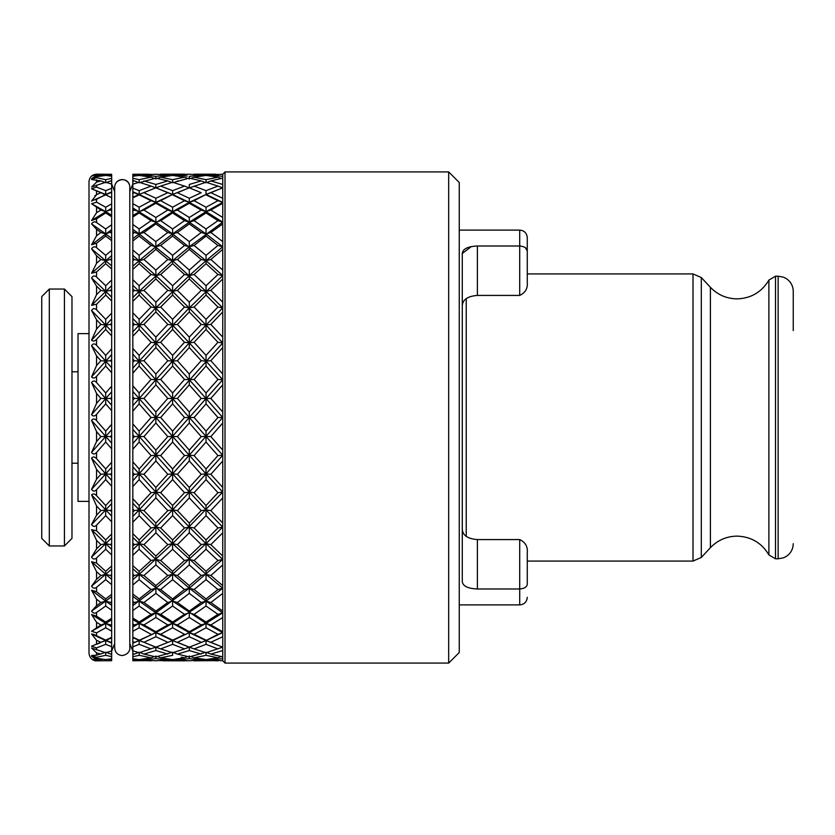 <?xml version="1.0" encoding="UTF-8"?>
<svg xmlns="http://www.w3.org/2000/svg" width="835" height="835" viewBox="0 0 835 835"><rect width="100%" height="100%" fill="white"/><g stroke="black" fill="none" stroke-linecap="round" stroke-linejoin="round"><path stroke-width="1.25" d="M793.25 330.597L793.25 291.311C793.104 286.05 790.902 281.886 786.633 278.806L783.595 277.21L778.136 276.197L778.136 558.803L783.595 557.79L786.633 556.193C790.902 553.114 793.104 548.95 793.25 543.689M466.222 298.627L466.222 536.373M114.687 191.539L111.671 184.013L114.687 191.539M96.557 632.846L105.701 627.774L111.671 631.114L111.671 619.737L105.701 623.348L100.91 624.956L91.558 631.281L96.557 632.846L96.557 635.706L105.701 640.142L91.558 633.911L96.557 640.341L96.557 644.161L100.91 642.292L91.558 646.196L96.557 647.908L105.701 644.338L111.671 646.707L111.671 637.303L105.701 640.142L110.502 642.292L111.671 641.781L111.671 642.804L110.502 642.292M111.671 596.618L105.701 601.085L100.91 602.515L96.557 605.719L91.558 611.105C93.04 613.224 94.71 613.683 96.557 612.472L105.701 606.033L111.671 610.26L111.671 594.301L105.701 598.914L105.701 601.085L110.502 602.515L111.671 601.649L111.671 603.381L110.502 602.515M111.671 503.609L105.701 509.893L100.91 510.613L96.557 515.205L91.558 524.526C93.04 526.77 94.71 526.979 96.557 525.142L105.701 515.654L111.671 521.844L111.671 499.142L105.701 505.519L105.701 509.893L110.502 510.613L111.671 509.381L111.671 511.845L110.502 510.613M111.671 467.266L105.701 473.862L100.91 474.301L96.557 479.144L91.558 489.352C93.04 491.533 94.71 491.648 96.557 489.686L105.701 479.614L111.671 486.179L111.671 462.277L105.701 468.957L105.701 473.862L110.502 474.301L111.671 473.007L111.671 475.595L110.502 474.301M111.671 429.701L105.701 436.444L100.91 436.59L96.557 441.558L91.558 452.413C93.04 454.47 94.71 454.49 96.557 452.445L105.701 442.049L111.671 448.823L111.671 424.316L105.701 431.121L105.701 436.444L110.502 436.59L111.671 435.265L111.671 437.916L110.502 436.59M111.671 391.824L91.558 414.609C93.04 416.498 94.71 416.414 96.557 414.348L105.701 403.879L111.671 410.684L111.671 386.177L105.701 392.951L105.701 398.556L110.502 398.41L111.671 397.084L111.671 399.735L110.502 398.41M111.671 354.593L91.558 376.888C93.04 378.558 94.71 378.37 96.557 376.324L105.701 366.043L111.671 372.723L111.671 348.821L105.701 355.386L105.701 361.137L110.502 360.699L111.671 359.405L111.671 361.993L110.502 360.699M111.671 318.897L91.558 340.158C93.04 341.567 94.71 341.285 96.557 339.323L105.701 329.481L111.671 335.858L111.671 313.156L105.701 319.346L105.701 325.107L110.502 324.387L111.671 323.155L111.671 325.619L110.502 324.387M111.671 229.604L91.558 244.759L96.557 243.235L105.701 236.086L111.671 240.699L111.671 224.74L105.701 228.967L105.701 233.915L111.671 231.619L111.671 233.351L110.502 232.485M111.671 208.197L91.558 220.503L96.557 218.822L105.701 212.956L111.671 216.724L111.671 203.886L105.701 207.226L105.701 211.652L111.671 209.345L111.671 210.733L110.502 210.044M111.671 197.123L111.671 192.196L111.671 193.219L110.502 192.708L111.671 192.196L111.671 188.292L105.701 190.662L105.701 194.451L110.502 192.708L91.558 201.089L105.701 194.858L111.671 197.697L100.91 192.708L96.557 194.659L91.558 201.089M225.012 663.084L225.012 171.916L448.677 171.916L448.677 663.084L225.012 663.084L222.747 660.819L222.747 417.5L172.605 473.862L139.153 509.893L143.944 510.613L155.863 497.879L155.863 492.107L160.664 492.692L172.605 479.614L172.605 473.862L177.396 474.301L189.294 460.972L189.294 455.263L194.096 455.566L206.036 442.049L206.036 436.444L210.837 436.59L222.747 422.98M448.677 663.084L459.26 652.5L459.26 182.5L448.677 171.916M129.801 191.539L132.828 184.013M132.828 362.421L132.828 358.987L134.362 360.699L132.828 362.421L132.828 373.151L139.153 366.043L139.153 361.137L143.944 360.699L155.863 347.548L155.863 342.893L139.153 361.137L132.828 354.176L132.828 362.421M222.747 202.383L206.036 211.652L210.837 210.044L222.747 203.249L222.747 198.271L210.837 192.708L221.129 188.459L206.036 194.451L189.294 202.383L172.605 211.652L139.153 233.915L143.944 232.485L155.863 223.926L155.863 222.183L160.664 220.659L172.605 212.956L172.605 211.652L177.396 210.044L189.294 203.249L189.294 202.383L194.096 200.703L206.036 194.451L222.747 202.383L217.956 200.703L206.036 207.226L206.036 211.652L189.294 222.183L194.096 220.659L206.036 212.956L206.036 211.652L222.747 222.183L189.294 246.784L172.605 260.708L139.153 291.352L143.944 290.371L155.863 278.953L155.863 275.592L160.664 274.485L172.605 263.693L172.605 260.708L177.396 259.476L189.294 249.373L189.294 246.784L194.096 245.448L206.036 236.086L206.036 233.915L222.747 246.784L217.956 245.448L206.036 255.353L206.036 260.708L201.225 259.476L189.294 270.081L189.294 275.592L184.504 274.485L172.605 285.727L172.605 291.352L167.804 290.371L155.863 302.176L155.863 307.896L151.062 307.04L139.153 319.346L139.153 325.107L132.828 318.511L132.828 326.026L132.828 322.759L134.362 324.387L132.828 326.026L132.828 336.275L139.153 329.481L139.153 325.107L143.944 324.387L155.863 311.946L155.863 307.896L160.664 307.04L172.605 295.079L172.605 291.352L177.396 290.371L189.294 278.953L189.294 275.592L194.096 274.485L206.036 263.693L206.036 260.708L189.294 275.592L155.863 307.896L132.828 331.798M132.828 233.633L132.828 231.337L134.362 232.485L132.828 233.633L132.828 241.002L139.153 236.086L139.153 233.915L132.828 229.333L132.828 233.633M177.396 192.708L187.677 188.459L172.605 194.451L167.804 192.708L155.863 198.271L155.863 202.383L151.062 200.703L139.153 207.226L139.153 211.652L134.362 210.044L132.828 210.963L132.828 209.126L132.828 216.975L139.153 212.956L139.153 211.652L143.944 210.044L155.863 203.249L155.863 202.383L160.664 200.703L172.605 194.451L189.294 187.844L201.225 192.708L189.294 198.271L177.396 192.708L189.294 198.271L189.294 202.383L172.605 194.451L155.863 202.383L132.828 215.503M132.828 624.037L132.828 625.874L132.828 624.037L134.362 624.956L132.828 625.874L132.828 631.323L139.153 627.774L139.153 623.348L143.944 624.956L155.863 617.514L155.863 612.817L139.153 623.348L132.828 619.497L132.828 625.874M222.747 246.784L206.036 260.708L222.747 275.592L189.294 307.896L155.863 342.893L160.664 342.308L172.605 329.481L172.605 325.107L177.396 324.387L189.294 311.946L189.294 307.896L194.096 307.04L206.036 295.079L206.036 291.352L222.747 307.896L217.956 307.04L206.036 319.346L206.036 325.107L189.294 342.893L194.096 342.308L206.036 329.481L206.036 325.107L222.747 342.893L139.153 436.444L143.944 436.59L155.863 422.98L155.863 417.5L160.664 417.5L172.605 403.879L172.605 398.556L177.396 398.41L189.294 384.862L189.294 379.737L194.096 379.434L206.036 366.043L206.036 361.137L222.747 379.737L217.956 379.434L206.036 392.951L206.036 398.556L189.294 417.5L194.096 417.5L206.036 403.879L206.036 398.556L222.747 417.5L217.956 417.5L206.036 431.121L206.036 436.444L222.747 455.263L217.956 455.566L206.036 468.957L206.036 473.862L189.294 492.107L194.096 492.692L206.036 479.614L206.036 473.862L222.747 492.107L172.605 543.648L139.153 574.292L143.944 575.524L155.863 564.919L155.863 559.408L160.664 560.515L172.605 549.273L172.605 543.648L177.396 544.629L189.294 532.824L189.294 527.104L194.096 527.96L206.036 515.654L206.036 509.893L222.747 527.104L217.956 527.96L206.036 539.921L206.036 543.648L201.225 544.629L189.294 556.047L189.294 559.408L184.504 560.515L172.605 571.307L172.605 574.292L167.804 575.524L155.863 585.627L155.863 588.216L151.062 589.552L139.153 598.914L139.153 601.085L132.828 596.326L132.828 603.663L132.828 601.367L134.362 602.515L132.828 603.663L132.828 610.531L139.153 606.033L139.153 601.085L143.944 602.515L155.863 593.382L155.863 588.216L160.664 589.552L172.605 579.647L172.605 574.292L177.396 575.524L189.294 564.919L189.294 559.408L194.096 560.515L206.036 549.273L206.036 543.648L172.605 574.292L155.863 588.216L132.828 605.667M132.828 512.241L132.828 508.974L134.362 510.613L132.828 512.241L132.828 522.24L139.153 515.654L139.153 509.893L132.828 503.202L132.828 512.241M222.747 379.737L206.036 398.556L201.225 398.41L189.294 412.02L189.294 417.5L184.504 417.5L172.605 431.121L172.605 436.444L167.804 436.59L155.863 450.138L155.863 455.263L151.062 455.566L139.153 468.957L139.153 473.862L132.828 466.838L132.828 476.013L132.828 472.579L134.362 474.301L132.828 476.013L132.828 486.596L139.153 479.614L139.153 473.862L143.944 474.301L155.863 460.972L155.863 455.263L160.664 455.566L172.605 442.049L172.605 436.444L177.396 436.59L189.294 422.98L189.294 417.5L132.828 480.824M102.966 659.232L96.557 660.402L91.558 658.909L96.557 660.798C95.775 661.195 89.867 660.287 89.001 653.262L89.001 181.738C89.449 177.156 91.965 174.63 96.557 174.181L91.558 176.091L96.557 174.599L100.91 174.932L96.557 175.381L91.558 178.617L96.557 176.707L105.701 175.423L111.671 176.206L111.671 175.047L110.502 174.932L111.671 174.285L105.701 174.567L105.701 175.423M92.539 634.099L93.917 634.537M93.969 634.548L95.43 635.164M97.361 660.777L95.42 660.715M108.435 659.232L111.671 659.953L111.671 658.794L105.701 659.577L96.557 658.293L91.558 656.383L96.557 659.619L100.91 660.067M96.557 658.293L96.557 657.302L105.701 655.308L105.701 652.26L96.557 655.204L91.558 655.485L96.557 657.302L105.701 655.308L111.671 656.654L111.671 650.59M111.671 646.707L111.671 650.924L105.701 652.751L91.558 647.981L96.557 652.876L100.91 654.087M111.671 619.737L111.671 618.276L105.701 622.044L96.557 616.178L91.558 614.497L96.557 622.305L100.91 624.956M105.701 598.914L96.557 591.764L91.558 590.241L96.557 599.238L100.91 602.515M91.558 586.16C93.04 588.372 94.71 588.759 96.557 587.308L105.701 579.647L111.671 584.667L111.671 579.375L105.701 574.292L110.502 575.524L111.671 574.511L111.671 565.973L105.701 571.307L105.701 574.292L91.558 586.16L96.557 579.281L96.557 571.693L100.91 575.524L96.557 579.281M105.701 571.307L96.557 563.051L91.558 561.736L96.557 571.693M91.558 557.06C93.04 559.325 94.71 559.617 96.557 557.957L105.701 549.273L111.671 554.951L111.671 549.357L105.701 543.648L110.502 544.629L111.671 543.491L111.671 533.993L105.701 539.921L105.701 543.648L91.558 557.06L96.557 548.866L96.557 540.349L100.91 544.629L96.557 548.866M105.701 539.921L96.557 530.757L91.558 529.672L96.557 540.349M105.701 505.519L96.557 495.677C94.72 493.715 93.05 493.433 91.558 494.842L96.557 505.979L100.91 510.613M105.701 468.957L96.557 458.676C94.72 456.63 93.05 456.453 91.558 458.112L96.557 469.437L100.91 474.301M105.701 431.121L96.557 420.652C94.72 418.586 93.05 418.502 91.558 420.391L96.557 431.611L100.91 436.59M108.435 175.768L110.502 174.932M111.671 184.41L111.671 178.346L105.701 179.692L105.701 182.74L111.671 180.6L111.671 181.226L110.502 180.913M105.701 182.74L100.91 180.913L96.557 182.124L91.558 187.019L105.701 182.249L111.671 184.076L111.671 188.292M111.671 191.956L105.701 194.451L91.558 188.804L100.91 192.708L96.557 190.839L96.557 194.659L100.91 192.708L102.82 193.417M105.701 207.226L96.557 202.154L96.557 199.294L105.701 194.451M111.671 215.263L105.701 211.652L100.91 210.044L96.557 212.695L91.558 220.503M105.701 212.956L105.701 211.652L91.558 203.719L100.91 210.044M111.671 238.382L105.701 233.915L100.91 232.485L96.557 235.762L91.558 244.759M105.701 236.086L105.701 233.915L91.558 223.895L96.557 229.281L100.91 232.485M111.671 255.625L111.671 250.333L105.701 255.353L105.701 260.708L110.502 259.476L111.671 258.474L111.671 255.625L91.558 273.264L96.557 271.949L105.701 263.693L111.671 269.027L111.671 265.906L105.701 260.708L100.91 259.476L96.557 263.307L91.558 273.264M111.671 265.906L111.671 260.489L110.502 259.476M111.671 260.489L111.671 258.474M105.701 263.693L105.701 260.708L91.558 248.84L96.557 255.719L100.91 259.476M111.671 285.643L111.671 280.049L105.701 285.727L105.701 291.352L110.502 290.371L111.671 289.234L111.671 285.643L91.558 305.328L96.557 304.243L105.701 295.079L111.671 301.007L111.671 297.166L105.701 291.352L100.91 290.371L96.557 294.651L91.558 305.328M111.671 297.166L111.671 291.509L110.502 290.371M111.671 291.509L111.671 289.234M105.701 295.079L105.701 291.352L91.558 277.94L96.557 286.134L100.91 290.371M111.671 331.391L105.701 325.107L100.91 324.387L96.557 329.021L91.558 340.158M105.701 329.481L105.701 325.107L91.558 310.474L96.557 319.795L100.91 324.387M111.671 367.734L105.701 361.137L100.91 360.699L96.557 365.563L91.558 376.888M105.701 366.043L105.701 361.137L91.558 345.648L96.557 355.856L100.91 360.699M111.671 405.299L105.701 398.556L100.91 398.41L96.557 403.389L91.558 414.609M105.701 403.879L105.701 398.556L91.558 382.587L96.557 393.442L100.91 398.41M111.671 443.176L105.701 436.444L91.558 452.413M105.701 442.049L105.701 436.444L91.558 420.391M111.671 480.407L105.701 473.862L91.558 489.352M105.701 479.614L105.701 473.862L91.558 458.112M111.671 516.103L105.701 509.893L91.558 524.526M105.701 515.654L105.701 509.893L91.558 494.842M111.671 537.834L105.701 543.648L100.91 544.629M111.671 549.357L111.671 545.766L110.502 544.629M111.671 545.766L111.671 543.491M105.701 549.273L105.701 543.648L91.558 529.672M111.671 569.094L105.701 574.292L100.91 575.524M111.671 579.375L111.671 576.526L110.502 575.524M111.671 576.526L111.671 574.511M105.701 579.647L105.701 574.292L91.558 561.736M111.671 605.396L105.701 601.085L91.558 611.105M105.701 606.033L105.701 601.085L91.558 590.241M105.701 622.044L105.701 623.348L110.502 624.956L111.671 624.267L111.671 625.655L110.502 624.956M111.671 626.803L105.701 623.348L91.558 631.281M105.701 627.774L105.701 623.348L91.558 614.497M111.671 637.877L91.558 646.196M110.669 642.647L105.701 640.549L100.91 642.292L96.557 640.341L100.91 642.292M96.557 649.86L96.557 647.908L105.701 644.338L105.701 640.549L91.558 633.911M110.502 654.087L111.671 653.774L111.671 654.4L105.701 652.26M111.671 660.715L96.557 660.819L111.671 660.715L110.502 660.067M105.701 660.433L105.701 659.577M104.02 628.734L97.361 632.419M100.137 638.055L97.361 636.75M100.137 642.887L97.361 644.004M111.671 658.794L111.671 656.654M111.671 637.303L111.671 631.114M111.671 618.276L111.671 610.26M111.671 594.301L111.671 584.667M111.671 565.973L111.671 554.951M111.671 533.993L111.671 521.844M111.671 499.142L111.671 486.179M111.671 462.277L111.671 448.823M111.671 424.316L111.671 410.684M105.701 392.951L96.557 382.555C94.72 380.52 93.05 380.53 91.558 382.587M111.671 386.177L111.671 372.723M105.701 355.386L96.557 345.314C94.72 343.352 93.05 343.467 91.558 345.648M111.671 348.821L111.671 335.858M105.701 319.346L96.557 309.858C94.72 308.021 93.05 308.23 91.558 310.474M111.671 313.156L111.671 301.007M105.701 285.727L96.557 277.043C94.72 275.383 93.05 275.675 91.558 277.94M111.671 280.049L111.671 269.027M105.701 255.353L96.557 247.692C94.72 246.241 93.05 246.628 91.558 248.84M111.671 250.333L111.671 240.699M105.701 228.967L96.557 222.527C94.72 221.317 93.05 221.776 91.558 223.895M111.671 224.74L111.671 216.724M104.02 206.266L96.557 202.154L91.558 203.719M111.671 203.886L111.671 197.697M96.557 185.14L96.557 187.092L105.701 190.662L96.557 187.092L91.558 188.804M96.557 176.707L96.557 177.698L105.701 179.692L96.557 177.698L91.558 179.515L100.91 180.913M111.671 178.346L111.671 176.206M102.966 175.768L100.91 174.932M105.701 174.567L96.557 174.202L105.701 174.567M111.671 174.285L96.557 174.181L92.528 175.35M96.557 179.796L96.557 182.124L99.678 181.247M94.856 195.849L96.557 194.659M96.557 199.294L95.409 199.847M111.671 193.219L111.671 192.196M177.396 624.956L189.294 631.751L177.396 624.956L189.294 617.514L189.294 612.817L194.096 614.341L206.036 606.033L206.036 601.085L172.605 623.348L177.396 624.956L181.8 622.273M157.481 656.56L160.664 657.823L172.605 655.308L172.605 652.26L177.396 654.087L189.294 650.538L189.294 647.115L184.504 648.91L172.605 644.338L172.605 640.549L187.677 646.541L172.605 640.549L155.863 647.156L143.944 642.292L155.863 636.729L155.863 632.617L160.664 634.297L172.605 627.774L172.605 623.348L155.863 632.617L139.153 640.549L143.944 642.292M193.553 660.6L206.036 660.433L206.036 659.577L194.096 657.823L206.036 655.308L206.036 652.26L210.837 654.087L222.747 650.538M203.291 659.232L201.225 660.067L189.294 660.756L177.396 660.067L189.294 658.617L189.294 655.955M160.132 660.6L189.294 660.756M172.605 660.433L172.605 659.577L160.664 657.823M175.34 659.232L177.396 660.067M190.912 656.56L194.096 657.823M221.139 656.56L217.956 657.823L206.036 659.577M206.036 655.308L217.956 657.823M222.747 656.905L210.837 654.087M189.294 647.115L194.096 648.91L206.036 644.338L206.036 640.549L189.294 647.156L177.396 642.292L189.294 636.729L189.294 632.617L172.605 640.549L155.863 632.617L132.828 643.201L132.828 646.854L139.153 644.338L139.153 640.549L132.828 643.201M222.747 527.104L206.036 543.648L222.747 559.408L189.294 588.216L155.863 612.817L160.664 614.341L172.605 606.033L172.605 601.085L177.396 602.515L189.294 593.382L189.294 588.216L194.096 589.552L206.036 579.647L206.036 574.292L222.747 588.216L217.956 589.552L206.036 598.914L206.036 601.085L222.747 612.817L206.036 623.348L189.294 632.617L194.096 634.297L206.036 627.774L206.036 623.348L222.747 632.617L217.956 634.297L206.036 640.549L190.912 646.541M184.504 648.91L172.605 652.751L160.664 648.91L172.605 644.338L184.504 648.91M172.605 652.26L155.863 656.905L143.944 654.087L155.863 650.538L155.863 647.115L160.664 648.91M132.828 653.826L132.828 656.738L139.153 655.308L139.153 652.26L143.944 654.087M206.036 627.774L217.956 634.297M222.747 631.751L210.837 624.956L222.747 617.514M222.747 612.817L217.956 614.341L206.036 622.044L206.036 623.348L210.837 624.956M222.747 588.216L206.036 601.085L201.225 602.515L189.294 611.074L189.294 612.817L184.504 614.341L172.605 622.044L172.605 623.348L167.804 624.956L155.863 631.751L155.863 632.617L139.153 623.348L134.362 624.956M206.036 579.647L217.956 589.552M222.747 585.627L210.837 575.524L222.747 564.919M222.747 559.408L217.956 560.515L206.036 571.307L206.036 574.292L210.837 575.524M206.036 515.654L217.956 527.96M222.747 523.054L210.837 510.613L222.747 497.879M222.747 492.107L217.956 492.692L206.036 505.519L206.036 509.893L210.837 510.613M222.747 455.263L206.036 473.862L201.225 474.301L189.294 487.452L189.294 492.107L172.605 509.893L177.396 510.613L189.294 497.879L189.294 492.107L184.504 492.692L172.605 505.519L172.605 509.893L155.863 527.104L160.664 527.96L172.605 515.654L172.605 509.893L167.804 510.613L155.863 523.054L155.863 527.104L139.153 543.648L143.944 544.629L155.863 532.824L155.863 527.104L151.062 527.96L139.153 539.921L139.153 543.648L132.828 549.722L132.828 555.306L139.153 549.273L139.153 543.648L134.362 544.629L132.828 546.132L132.828 549.722M206.036 442.049L217.956 455.566M222.747 450.138L210.837 436.59M206.036 366.043L217.956 379.434M222.747 342.893L217.956 342.308L206.036 355.386L206.036 361.137L201.225 360.699L189.294 374.028L189.294 379.737L206.036 398.556L210.837 398.41L222.747 384.862L222.747 374.028L210.837 360.699L222.747 347.548L222.747 337.121L210.837 324.387L222.747 311.946L222.747 302.176L210.837 290.371L222.747 278.953L222.747 270.081L210.837 259.476L222.747 249.373L222.747 241.618L210.837 232.485L222.747 223.926L222.747 217.486L210.837 210.044M222.747 374.028L222.747 347.548M222.747 307.896L206.036 325.107L201.225 324.387L189.294 337.121L189.294 342.893L206.036 361.137L210.837 360.699M189.294 347.548L189.294 342.893L172.605 361.137L177.396 360.699L189.294 347.548L201.225 360.699M222.747 275.592L217.956 274.485L206.036 285.727L206.036 291.352L201.225 290.371L189.294 302.176L189.294 307.896L184.504 307.04L172.605 319.346L172.605 325.107L189.294 342.893L184.504 342.308L172.605 355.386L172.605 361.137L155.863 379.737L160.664 379.434L172.605 366.043L172.605 361.137L167.804 360.699L155.863 374.028L155.863 379.737L139.153 398.556L143.944 398.41L155.863 384.862L155.863 379.737L151.062 379.434L139.153 392.951L139.153 398.556L132.828 405.737L132.828 411.123L139.153 403.879L139.153 398.556L134.362 398.41L132.828 400.174L132.828 405.737M206.036 295.079L217.956 307.04M222.747 302.176L222.747 278.953M222.747 222.183L217.956 220.659L206.036 228.967L206.036 233.915L201.225 232.485L189.294 241.618L189.294 246.784L184.504 245.448L172.605 255.353L172.605 260.708L206.036 291.352L210.837 290.371M206.036 236.086L217.956 245.448M222.747 241.618L222.747 223.926M184.504 200.703L172.605 194.858L184.504 200.703L172.605 207.226L184.504 200.703L189.294 202.383L206.036 211.652L201.225 210.044L189.294 217.486L189.294 222.183L206.036 233.915L210.837 232.485M189.294 223.926L189.294 222.183L172.605 233.915L177.396 232.485L189.294 223.926L201.225 232.485M160.664 200.703L172.605 207.226L172.605 211.652L189.294 222.183L184.504 220.659L172.605 228.967L172.605 233.915L155.863 246.784L160.664 245.448L172.605 236.086L172.605 233.915L167.804 232.485L155.863 241.618L155.863 246.784L139.153 260.708L143.944 259.476L155.863 249.373L155.863 246.784L151.062 245.448L139.153 255.353L139.153 260.708L132.828 266.24L132.828 269.371L139.153 263.693L139.153 260.708L134.362 259.476L132.828 260.823L132.828 266.24M206.036 194.858L217.956 200.703M222.747 198.271L222.747 184.462L210.837 180.913L222.747 178.095L222.747 176.383L210.837 174.932L222.747 174.244L225.012 171.916M221.129 188.459L222.747 187.844M222.747 187.885L217.956 186.09L206.036 190.662L206.036 194.451L210.837 192.708M221.139 178.44L217.956 177.177L206.036 179.692L206.036 182.74L201.225 180.913L189.294 184.462L189.294 187.885L206.036 182.249L217.956 186.09M189.294 187.885L184.504 186.09L172.605 190.662L172.605 194.451L157.481 188.459L167.804 192.708M154.245 188.459L139.153 194.451L155.863 187.844L157.481 188.459M160.664 186.09L172.605 182.249L184.504 186.09L172.605 190.662L160.664 186.09L155.863 187.885L151.062 186.09L139.153 190.662L132.828 188.146L132.828 184.201L139.153 182.249L151.062 186.09M187.687 178.44L184.504 177.177L172.605 179.692L172.605 182.74L189.294 178.095L201.225 180.913M190.912 178.44L194.096 177.177L206.036 175.423L217.956 177.177M222.747 176.383L222.747 174.244M208.771 175.768L210.837 174.932M193.553 174.4L206.036 174.567L206.036 175.423M175.34 175.768L177.396 174.932L189.294 174.244L172.605 174.567L172.605 175.423L184.504 177.177M157.481 178.44L160.664 177.177L172.605 175.423M169.86 175.768L167.804 174.932L155.863 176.383L155.863 179.045M141.887 175.768L143.944 174.932L155.863 174.244L167.804 174.932M160.132 174.4L184.504 174.181L160.664 174.181M187.27 176.081L177.396 174.932M178.627 181.247L177.396 180.913M201.225 210.044L189.294 203.249L177.396 210.044L181.8 212.727M160.664 177.177L172.605 179.692L181.258 177.792M151.605 174.4L132.828 174.264L148.672 174.202M139.153 174.567L139.153 175.423L151.062 177.177L139.153 179.692L139.153 182.74L155.863 178.095L167.804 180.913L155.863 184.462L143.944 180.913M132.828 174.264L134.362 174.932L132.828 174.807M136.418 175.768L134.362 174.932M132.828 175.079L132.828 176.268L139.153 175.423M154.245 178.44L151.062 177.177M139.153 182.74L134.362 180.913L132.828 181.331L132.828 184.525M132.828 181.331L132.828 180.506L134.362 180.913M139.153 179.692L132.828 178.262L132.828 181.174M132.828 178.262L132.828 176.268M155.863 176.383L143.944 174.932M218.499 174.4L206.036 174.567M215.576 174.202L194.096 174.181M203.291 175.768L201.225 174.932L189.294 176.383L189.294 179.045M189.294 174.244L201.225 174.932M172.605 182.74L167.804 180.913M155.863 184.462L155.863 187.885M139.153 190.662L139.153 194.451L132.828 191.799L134.362 192.708L132.828 193.386L132.828 192.04M132.828 188.146L132.828 191.799M132.828 193.386L132.828 197.885L139.153 194.858L134.362 192.708M155.863 203.249L167.804 210.044L172.605 211.652L155.863 202.383L139.153 194.451L132.828 197.3M167.804 210.044L155.863 217.486L155.863 222.183L132.828 207.988L132.828 209.126L134.362 210.044M139.153 207.226L132.828 203.677L132.828 207.988M139.153 194.858L151.062 200.703M132.828 203.677L132.828 197.885M155.863 198.271L143.944 192.708M206.036 179.692L194.096 177.177M206.036 182.74L210.837 180.913M222.747 184.462L222.747 178.095M206.036 190.662L194.096 186.09M201.225 192.708L190.912 188.459M155.863 217.486L143.944 210.044M210.837 259.476L206.036 260.708L172.605 233.915L155.863 222.183L151.062 220.659L139.153 228.967L132.828 224.469L132.828 216.975M139.153 212.956L151.062 220.659M139.153 228.967L139.153 233.915L134.362 232.485M132.828 224.469L132.828 229.333M155.863 249.373L167.804 259.476L172.605 260.708L139.153 233.915L132.828 238.674M132.828 260.823L132.828 258.14L134.362 259.476M167.804 259.476L155.863 270.081L155.863 275.592L132.828 255.312L132.828 258.14M139.153 255.353L132.828 250.02L132.828 255.312M139.153 236.086L151.062 245.448M132.828 250.02L132.828 241.002M155.863 241.618L143.944 232.485M155.863 223.926L167.804 232.485M172.605 228.967L160.664 220.659M172.605 212.956L184.504 220.659M189.294 217.486L177.396 210.044M206.036 207.226L194.096 200.703M222.747 217.486L222.747 203.249M206.036 212.956L217.956 220.659M206.036 228.967L194.096 220.659M189.294 241.618L177.396 232.485M172.605 236.086L184.504 245.448M172.605 255.353L160.664 245.448M155.863 270.081L143.944 259.476M210.837 324.387L206.036 325.107L172.605 291.352L155.863 275.592L151.062 274.485L139.153 285.727L132.828 279.694L132.828 269.371M139.153 263.693L151.062 274.485M139.153 285.727L139.153 291.352L132.828 285.278L132.828 288.868L134.362 290.371L132.828 291.874L132.828 288.868M132.828 279.694L132.828 285.278M132.828 291.874L132.828 301.393L139.153 295.079L139.153 291.352L134.362 290.371M155.863 311.946L167.804 324.387L172.605 325.107L139.153 291.352L132.828 297.542M167.804 324.387L155.863 337.121L155.863 342.893L139.153 325.107L134.362 324.387M139.153 319.346L132.828 312.76L132.828 318.511M139.153 295.079L151.062 307.04M132.828 312.76L132.828 301.393M155.863 302.176L143.944 290.371M155.863 278.953L167.804 290.371M172.605 285.727L160.664 274.485M172.605 263.693L184.504 274.485M189.294 270.081L177.396 259.476M189.294 249.373L201.225 259.476M206.036 255.353L194.096 245.448M222.747 270.081L222.747 249.373M206.036 263.693L217.956 274.485M206.036 285.727L194.096 274.485M189.294 278.953L201.225 290.371M189.294 302.176L177.396 290.371M172.605 295.079L184.504 307.04M172.605 319.346L160.664 307.04M155.863 337.121L143.944 324.387M172.605 366.043L184.504 379.434L189.294 379.737L155.863 342.893L151.062 342.308L139.153 355.386L132.828 348.404L132.828 336.275M139.153 329.481L151.062 342.308M139.153 355.386L139.153 361.137L134.362 360.699M132.828 348.404L132.828 354.176M184.504 379.434L172.605 392.951L172.605 398.556L139.153 361.137L132.828 368.162M132.828 400.174L132.828 396.646L134.362 398.41M189.294 422.98L201.225 436.59L206.036 436.444L172.605 398.556L167.804 398.41L155.863 412.02L155.863 417.5L132.828 391.396L132.828 396.646M139.153 392.951L132.828 385.749L132.828 391.396M139.153 366.043L151.062 379.434M132.828 385.749L132.828 373.151M155.863 374.028L143.944 360.699M155.863 347.548L167.804 360.699M172.605 355.386L160.664 342.308M172.605 329.481L184.504 342.308M189.294 337.121L177.396 324.387M189.294 311.946L201.225 324.387M206.036 319.346L194.096 307.04M222.747 337.121L222.747 311.946M206.036 329.481L217.956 342.308M206.036 355.386L194.096 342.308M189.294 374.028L177.396 360.699M172.605 392.951L160.664 379.434M155.863 384.862L167.804 398.41M155.863 412.02L143.944 398.41M201.225 436.59L189.294 450.138L189.294 455.263L155.863 417.5L151.062 417.5L139.153 431.121L132.828 423.877L132.828 411.123M139.153 403.879L151.062 417.5M139.153 431.121L139.153 436.444L132.828 429.263L132.828 434.826L134.362 436.59L132.828 438.354L132.828 434.826M132.828 423.877L132.828 429.263M132.828 438.354L132.828 449.251L139.153 442.049L139.153 436.444L134.362 436.59M222.747 487.452L210.837 474.301L206.036 473.862L189.294 455.263L184.504 455.566L172.605 468.957L172.605 473.862L139.153 436.444L132.828 443.604M189.294 497.879L201.225 510.613L206.036 509.893L172.605 473.862L167.804 474.301L155.863 487.452L155.863 492.107L139.153 473.862L134.362 474.301M139.153 468.957L132.828 461.849L132.828 466.838M139.153 442.049L151.062 455.566M132.828 461.849L132.828 449.251M155.863 450.138L143.944 436.59M155.863 422.98L167.804 436.59M172.605 431.121L160.664 417.5M172.605 403.879L184.504 417.5M189.294 412.02L177.396 398.41M189.294 384.862L201.225 398.41M206.036 392.951L194.096 379.434M222.747 417.5L222.747 412.02L210.837 398.41M222.747 412.02L222.747 384.862M206.036 403.879L217.956 417.5M206.036 431.121L194.096 417.5M189.294 450.138L177.396 436.59M172.605 442.049L184.504 455.566M172.605 468.957L160.664 455.566M155.863 460.972L167.804 474.301M155.863 487.452L143.944 474.301M201.225 510.613L189.294 523.054L189.294 527.104L155.863 492.107L151.062 492.692L139.153 505.519L132.828 498.725L132.828 486.596M139.153 479.614L151.062 492.692M139.153 505.519L139.153 509.893L134.362 510.613M132.828 498.725L132.828 503.202M222.747 556.047L210.837 544.629L206.036 543.648L189.294 527.104L184.504 527.96L172.605 539.921L172.605 543.648L139.153 509.893L132.828 516.489M132.828 546.132L132.828 543.126L134.362 544.629M189.294 564.919L201.225 575.524L206.036 574.292L172.605 543.648L167.804 544.629L155.863 556.047L155.863 559.408L132.828 537.458L132.828 543.126M139.153 539.921L132.828 533.607L132.828 537.458M139.153 515.654L151.062 527.96M132.828 533.607L132.828 522.24M155.863 523.054L143.944 510.613M155.863 497.879L167.804 510.613M172.605 505.519L160.664 492.692M172.605 479.614L184.504 492.692M189.294 487.452L177.396 474.301M189.294 460.972L201.225 474.301M206.036 468.957L194.096 455.566M210.837 474.301L222.747 460.972M206.036 479.614L217.956 492.692M206.036 505.519L194.096 492.692M189.294 523.054L177.396 510.613M172.605 515.654L184.504 527.96M172.605 539.921L160.664 527.96M155.863 532.824L167.804 544.629M155.863 556.047L143.944 544.629M201.225 575.524L189.294 585.627L189.294 588.216L155.863 559.408L151.062 560.515L139.153 571.307L132.828 565.629L132.828 555.306M139.153 549.273L151.062 560.515M139.153 571.307L139.153 574.292L132.828 568.76L132.828 574.177L134.362 575.524L132.828 576.86L132.828 574.177M132.828 565.629L132.828 568.76M132.828 576.86L132.828 584.98L139.153 579.647L139.153 574.292L134.362 575.524M222.747 611.074L210.837 602.515L206.036 601.085L189.294 588.216L184.504 589.552L172.605 598.914L172.605 601.085L139.153 574.292L132.828 579.688M189.294 617.514L201.225 624.956L206.036 623.348L172.605 601.085L167.804 602.515L155.863 611.074L155.863 612.817L139.153 601.085L134.362 602.515M139.153 598.914L132.828 593.998L132.828 596.326M139.153 579.647L151.062 589.552M132.828 593.998L132.828 584.98M155.863 585.627L143.944 575.524M155.863 564.919L167.804 575.524M172.605 571.307L160.664 560.515M172.605 549.273L184.504 560.515M189.294 556.047L177.396 544.629M189.294 532.824L201.225 544.629M206.036 539.921L194.096 527.96M210.837 544.629L222.747 532.824M206.036 549.273L217.956 560.515M206.036 571.307L194.096 560.515M189.294 585.627L177.396 575.524M172.605 579.647L184.504 589.552M172.605 598.914L160.664 589.552M155.863 593.382L167.804 602.515M155.863 611.074L143.944 602.515M201.225 624.956L189.294 631.751L189.294 632.617L172.605 623.348L155.863 612.817L151.062 614.341L139.153 622.044L132.828 618.025L132.828 610.531M139.153 606.033L151.062 614.341M139.153 622.044L139.153 623.348L132.828 627.012M132.828 618.025L132.828 619.497M132.828 642.96L132.828 641.614L134.362 642.292M154.245 646.541L132.828 637.7L132.828 641.614M139.153 640.142L132.828 637.115L132.828 637.7M139.153 627.774L151.062 634.297M132.828 637.115L132.828 631.323M155.863 631.751L143.944 624.956M155.863 617.514L167.804 624.956M172.605 622.044L160.664 614.341M172.605 606.033L184.504 614.341M189.294 611.074L177.396 602.515M189.294 593.382L201.225 602.515M206.036 598.914L194.096 589.552M210.837 602.515L222.747 593.382M206.036 606.033L217.956 614.341M206.036 622.044L194.096 614.341M222.747 632.617L206.036 640.549L189.294 632.617L172.605 640.142L160.664 634.297M172.605 627.774L184.504 634.297L172.605 627.774M184.504 634.297L172.605 640.549L157.481 646.541M155.863 636.729L167.804 642.292M155.863 647.115L139.153 652.751L132.828 650.799L132.828 646.854M139.153 644.338L151.062 648.91M132.828 653.669L134.362 654.087L132.828 654.494L132.828 650.475M139.153 652.26L134.362 654.087M141.887 659.232L143.944 660.067L155.863 658.617L155.863 655.955M154.245 656.56L151.062 657.823L139.153 659.577L132.828 658.731L132.828 659.921L134.362 660.067L132.828 660.735L139.153 660.433L139.153 659.577M136.418 659.232L134.362 660.067M139.153 655.308L151.062 657.823M132.828 658.731L132.828 656.738M155.863 650.538L167.804 654.087M177.396 642.292L189.294 636.729L201.225 642.292M206.036 640.142L194.096 634.297M222.747 647.156L206.036 640.549L210.837 642.292L222.747 636.729M221.129 646.541L210.837 642.292M222.747 647.115L206.036 652.751L194.096 648.91M206.036 644.338L217.956 648.91M206.036 652.26L189.294 656.905L177.396 654.087M178.627 653.753L189.294 650.538L201.225 654.087M187.687 656.56L184.504 657.823L172.605 659.577M181.258 657.208L184.504 657.823M169.86 659.232L167.804 660.067L155.863 660.756L143.944 660.067M155.863 658.617L167.804 660.067M151.605 660.6L132.828 660.735M139.153 660.433L151.062 660.819M163.055 660.798L184.504 660.819M189.294 658.617L201.225 660.067M208.771 659.232L210.837 660.067L222.747 658.617M222.747 660.756L210.837 660.067M218.499 660.6L194.096 660.819M206.036 660.433L217.956 660.819M132.828 210.963L132.828 209.126M462.277 528.816C462.392 535.172 467.433 538.763 477.39 539.577L477.39 588.988L519.714 588.988L519.714 604.895L459.26 604.895M519.714 230.105C524.296 230.554 526.822 233.069 527.271 237.662L527.271 251.011C527.125 248.162 524.599 246.492 519.714 246.012L477.39 246.012L477.39 295.423L519.714 295.423L519.714 230.105L459.26 230.105M471.305 246.586L462.277 253.506C462.757 248.934 467.798 246.429 477.39 246.012M519.714 539.577C525.288 542.207 527.803 546.508 527.271 552.457L527.271 583.989C527.125 586.838 524.599 588.508 519.714 588.988L519.714 539.577L477.39 539.577M527.271 266.375L527.271 273.932L693.008 273.932L693.008 561.068L527.271 561.068L527.271 568.625M527.271 251.011L527.271 282.543C527.803 288.492 525.288 292.793 519.714 295.423M527.261 250.917L525.403 247.713M477.39 295.423C467.454 296.216 462.413 299.807 462.277 306.184M477.39 588.988C467.809 588.571 462.767 586.076 462.277 581.494L462.277 253.506M49.307 545.954L49.307 289.046L41.75 296.602L41.75 538.398L49.307 545.954L64.42 545.954L64.42 289.046L71.977 296.602L71.977 538.398L64.42 545.954M89.001 333.624L78.02 333.624L78.02 501.376L89.001 501.376M710.397 287.282C717.672 294.828 726.544 298.69 737.034 298.867C751.051 298.377 761.677 292.125 768.889 280.09L768.889 554.91C761.677 542.875 751.051 536.623 737.034 536.133C726.544 536.31 717.672 540.172 710.397 547.718L701.306 557.467L701.306 277.533L710.397 287.282L710.397 547.718M768.889 280.09L775.506 276.197L775.506 558.803L778.136 558.803M96.557 420.652L96.557 414.348M96.557 660.402L96.557 659.619M96.557 655.204L96.557 652.876M96.557 627.523L96.557 622.305M96.557 616.178L96.557 612.472M96.557 605.719L96.557 599.238M96.557 591.764L96.557 587.308M96.557 563.051L96.557 557.957M96.557 530.757L96.557 525.142M96.557 515.205L96.557 505.979M96.557 495.677L96.557 489.686M96.557 479.144L96.557 469.437M96.557 458.676L96.557 452.445M96.557 441.558L96.557 431.611M96.557 403.389L96.557 393.442M96.557 382.555L96.557 376.324M96.557 365.563L96.557 355.856M96.557 345.314L96.557 339.323M96.557 329.021L96.557 319.795M96.557 309.858L96.557 304.243M96.557 294.651L96.557 286.134M96.557 277.043L96.557 271.949M96.557 263.307L96.557 255.719M96.557 247.692L96.557 243.235M96.557 235.762L96.557 229.281M96.557 222.527L96.557 218.822M96.557 212.695L96.557 207.477M96.557 175.381L96.557 174.599M122.244 179.608A7.557 7.557 180 0 0 114.687 187.165L114.687 647.97C115.22 652.646 117.735 655.162 122.244 655.527C129.936 654.327 130.135 647.929 129.801 647.97L129.801 187.165A7.557 7.557 180 0 0 122.244 179.608M775.506 276.197L778.136 276.197M693.008 273.932L701.306 277.533M693.008 561.068L701.306 557.467M768.889 554.91L775.506 558.803M114.687 643.587L111.671 650.987M129.801 643.587L132.828 650.987M519.714 604.895C524.296 604.446 526.822 601.931 527.271 597.338M129.801 187.165L129.801 187.165C129.404 176.3 114.708 178.158 114.687 187.155M71.977 371.784L78.02 371.784M49.307 289.046L64.42 289.046M71.977 463.216L78.02 463.216"/></g></svg>
